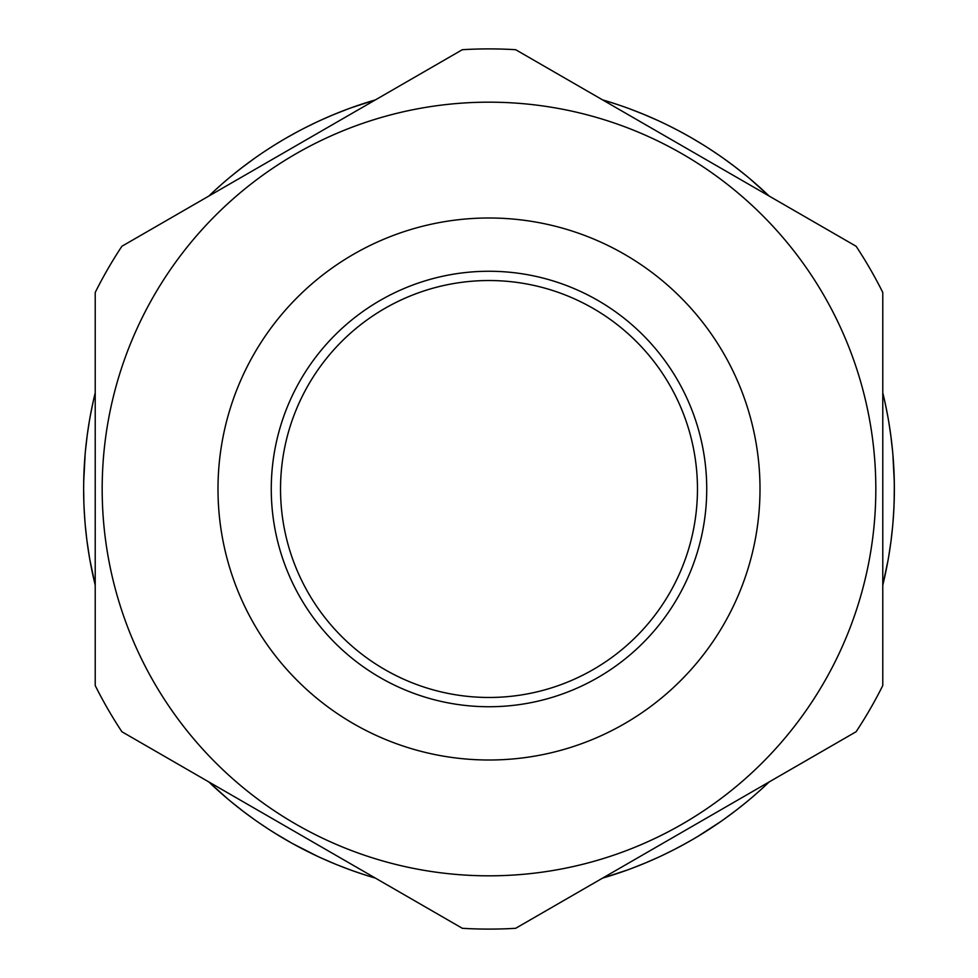 <?xml version="1.0" encoding="UTF-8"?>
<svg xmlns="http://www.w3.org/2000/svg" width="978" height="978" viewBox="0 0 978 978"><rect width="100%" height="100%" fill="white"/><g stroke="black" fill="none" stroke-linecap="round" stroke-linejoin="round"><path stroke-width="1.47" d="M856.105 731.74L515.675 928.293A440.1 440.1 0 0 1 462.325 928.293L121.895 731.74A440.1 440.1 0 0 1 95.221 685.541L95.221 292.459A440.1 440.1 0 0 1 121.895 246.26L462.325 49.707A440.1 440.1 0 0 1 515.675 49.707L856.105 246.26A440.1 440.1 0 0 1 882.779 292.459L882.779 685.541A440.1 440.1 0 0 1 856.105 731.74M489 875.823A386.823 386.823 0 0 0 875.823 489A386.823 386.823 0 0 0 489 102.177A386.823 386.823 0 0 0 102.177 489A386.823 386.823 0 0 0 489 875.823A386.823 386.823 0 0 1 102.177 490.027A386.823 386.823 0 0 1 486.958 102.177A386.823 386.823 0 0 1 489 102.177A386.823 386.823 0 0 1 875.823 487.973A386.823 386.823 0 0 1 491.042 875.823A386.823 386.823 0 0 1 489 875.823A386.823 386.823 0 0 1 102.177 490.027A386.823 386.823 0 0 1 486.958 102.177A386.823 386.823 0 0 1 489 102.177M492.044 697.448A208.473 208.473 0 0 0 697.461 487.472A208.473 208.473 0 0 0 485.956 280.552A208.473 208.473 0 0 0 280.539 490.528A208.473 208.473 0 0 0 492.044 697.448M883.855 397.325L882.779 392.801A405.357 405.357 0 0 1 882.779 585.199L888.085 560.027M765.811 785.114L769.197 781.911A405.357 405.357 0 0 1 602.57 878.122L627.032 870.127M607.032 101.211L602.57 99.878A405.357 405.357 0 0 1 769.197 196.089L750.053 178.901M630.223 868.965L643.267 863.855M646.213 862.62L658.133 857.388M662.937 855.139L674.661 849.344M692.057 839.821L694.441 838.439M708.854 829.552L711.801 827.632M723.891 819.356L736.764 809.821M737.436 809.295L747.632 801.129M751.593 797.803L753.476 796.19M756.764 793.329L764.344 786.495M888.66 556.678L890.762 542.827M891.178 539.636L892.596 526.726M893.048 521.457L893.892 508.377M894.124 502.558L894.344 485.773M893.855 468.878L893.672 465.381M892.547 450.76L890.726 434.831M890.603 433.975L888.623 421.078M887.731 416.017L887.266 413.523M886.435 409.269L884.308 399.293M747.449 176.725L736.495 167.971M733.965 166.028L723.463 158.338M719.111 155.294L708.231 148.045M691.287 137.727L688.891 136.358M674.001 128.326L670.859 126.724M657.656 120.392L642.949 114.023M642.167 113.692L629.991 108.949M625.138 107.189L622.79 106.357M618.671 104.952L608.964 101.798M212.189 192.886L208.803 196.089A405.357 405.357 0 0 1 375.43 99.878L350.968 107.873M347.777 109.035L334.733 114.145M331.786 115.38L319.867 120.612M315.063 122.861L303.339 128.656M285.943 138.179L283.559 139.561M269.146 148.448L266.199 150.367M254.109 158.644L241.236 168.179M240.564 168.705L230.368 176.871M226.407 180.196L224.524 181.81M221.236 184.671L213.656 191.505M83.643 488.511L83.692 482.472M83.705 481.909L85.135 454.318M85.441 450.931L86.993 437.007M90.318 415.748L92.604 404.256M230.93 176.407L242.238 167.409M258.705 155.416L260.723 154.035M264.341 151.59L272.911 146.04M274.635 144.964L284.451 139.035M285.857 138.216L298.168 131.37M364.782 103.142L361.444 104.243M347.618 109.096L332.703 114.988M331.921 115.318L319.965 120.575M304.561 128.032L300.038 130.38M274.696 833.073L292.104 843.329M292.483 843.537L317.092 856.092M320.185 857.535L333.021 863.146M335.98 864.369L348.107 869.075M353.095 870.897L364.195 874.662M286.322 840.053L280.649 836.703M280.221 836.447L269.427 829.735M260.307 823.684L257.031 821.422M253.938 819.246L242.972 811.153M224.903 796.508L216.7 789.27M92.727 574.343L92.005 570.92M89.304 556.506L86.944 540.651M86.834 539.795L85.416 526.824M84.181 509.734L83.949 504.66M83.876 502.643L83.643 489.489M94.169 397.239L95.221 392.801A405.357 405.357 0 0 0 95.221 585.199L89.915 560.039M89.34 556.678L87.238 542.827M86.822 539.66L85.404 526.726M84.939 521.421L84.108 508.389M83.643 488.56L83.656 485.809M84.145 468.878L84.34 465.345M85.453 450.76L87.274 434.831M87.397 434L89.377 421.078M90.294 415.894L90.709 413.633M91.565 409.269L93.692 399.293M370.968 876.789L375.43 878.122A405.357 405.357 0 0 1 208.803 781.911L227.947 799.099M230.551 801.275L241.505 810.029M244.035 811.972L254.537 819.662M258.889 822.706L269.769 829.955M286.713 840.273L289.109 841.642M303.999 849.674L307.141 851.276M320.344 857.608L335.051 863.977M335.833 864.307L348.009 869.051M352.862 870.811L355.21 871.642M359.329 873.048L369.036 876.202M630.676 109.206L644.123 114.499M657.375 120.27L658.035 120.575M662.729 122.763L664.954 123.827M668.879 125.746L677.962 130.38M679.771 131.345L689.796 136.871M691.214 137.69L703.304 144.927M761.055 188.497L758.439 186.15M747.314 176.602L734.759 166.639M734.075 166.126L723.549 158.399M709.38 148.79L705.089 146.04M888.745 421.799L890.885 436.09M892.523 450.442L892.584 451.176M893.036 456.359L893.232 458.78M893.525 463.144L894.051 473.34M894.124 475.369L894.344 486.812M894.295 482.35L894.308 495.589M894.295 496.09L893.868 508.78M893.183 519.734L892.865 523.682M892.523 527.448L891.007 540.993M888.721 556.311L888.611 557.02M887.364 563.964L885.2 574.685M747.07 801.593L735.762 810.591M719.282 822.596L717.277 823.965M713.659 826.41L705.089 831.96M703.365 833.036L697.412 836.679M692.143 839.784L685.945 843.293M685.505 843.537L674.307 849.515M664.502 854.393L660.896 856.105M657.473 857.694L644.979 863.146M630.565 868.831L629.893 869.075M623.267 871.471L612.9 874.955M216.945 789.503L219.561 791.85M230.686 801.398L243.241 811.361M243.925 811.887L254.451 819.601M268.62 829.21L272.911 831.96M894.295 481.922L892.865 454.33M892.559 450.931L891.007 437.007M887.682 415.772L885.396 404.232M892.511 527.619L892.584 526.824M893.819 509.746L894.051 504.66M679.832 846.63L692.021 839.845M697.779 836.447L720.957 821.434M723.744 819.466L735.028 811.153M751.764 797.657L760.591 789.918M613.218 874.858L616.556 873.757M630.382 868.904L645.297 863.012M646.091 862.682L658.035 857.425M673.439 849.968L677.962 847.62M488.988 760.004A271.004 271.004 0 0 1 217.996 489.697A271.004 271.004 0 0 1 487.594 217.996A271.004 271.004 0 0 1 489 217.996A271.004 271.004 0 0 1 760.004 488.303A271.004 271.004 0 0 1 490.406 760.004A271.004 271.004 0 0 1 488.988 760.004M489 706.739A217.739 217.739 0 0 0 706.727 487.411A217.739 217.739 0 0 0 485.821 271.285A217.739 217.739 0 0 0 271.273 490.589A217.739 217.739 0 0 0 489 706.739"/></g></svg>
